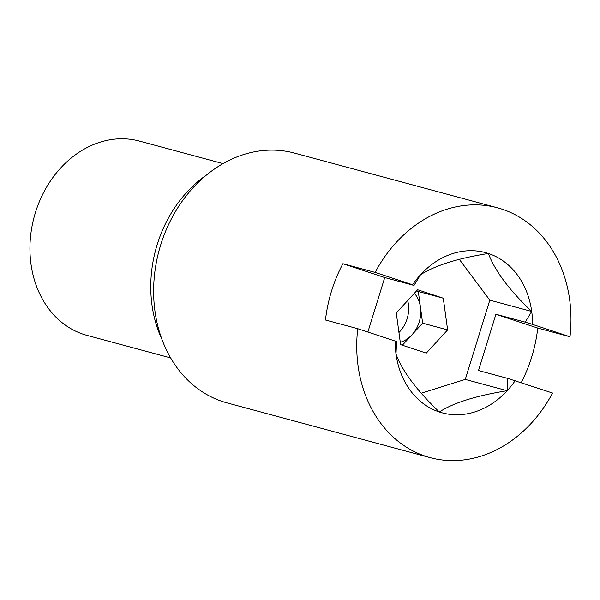 <?xml version="1.0" encoding="UTF-8"?>
<svg xmlns="http://www.w3.org/2000/svg" width="600" height="600" viewBox="0 0 600 600"><rect width="100%" height="100%" fill="white"/><g stroke="black" fill="none" stroke-linecap="round" stroke-linejoin="round"><path stroke-width="0.9" d="M532.575 324.405L525.18 322.14L531.713 311.46C509.287 290.115 494.842 270.788 488.393 253.478C457.853 258.315 435.24 265.403 420.533 274.74L414 285.428L412.56 284.767A82.995 67.567 -74.9 0 1 420.533 274.74A82.995 67.567 -74.9 0 1 488.393 253.478A82.995 67.567 -74.9 0 1 531.713 311.46A82.995 67.567 -74.9 0 1 532.575 324.405L570 336.765L537.757 328.072A129.375 105.323 105.1 0 1 521.213 382.688M515.153 380.685A82.995 67.567 -74.9 0 1 507.18 390.713L507.757 378.42L552.577 393.045A129.375 105.323 -74.9 0 1 430.192 457.643A129.375 105.323 -74.9 0 1 357.712 328.695L325.47 320.002A129.375 105.323 105.1 0 1 342.892 263.722L384.735 277.538L414 285.428M412.56 284.767L375.135 272.407L342.892 263.722M375.135 272.407A129.375 105.323 -74.9 0 1 497.52 207.81A129.375 105.323 -74.9 0 1 502.103 209.183A129.375 105.323 -74.9 0 1 570 336.765M430.192 457.643L227.085 402.908A129.375 105.323 -74.9 0 1 159.053 250.583A129.375 105.323 -74.9 0 1 294.413 153.075L497.52 207.81M395.138 341.048L396.577 341.707L396 353.993C402.195 370.965 416.632 390.293 439.32 411.982C453.623 402.765 476.243 395.678 507.18 390.713A82.995 67.567 -74.9 0 1 439.32 411.982A82.995 67.567 -74.9 0 1 396 353.993A82.995 67.567 -74.9 0 1 395.138 341.048L357.712 328.695M421.207 393.225L465.27 379.418L489.803 300.165L459.293 259.335M162.045 339.615A118.23 96.255 -74.9 0 1 206.377 175.11M489.803 300.165L531.713 311.46M367.868 332.048L384.735 277.538M465.27 379.418L507.18 390.713M507.757 378.42L478.5 370.538L495.915 314.257L537.757 328.072M525.18 322.14L495.915 314.257M402.368 345.225L422.632 323.175L418.298 291.487L416.535 290.903M400.283 342.278A28.747 23.407 105.1 0 0 411.967 334.785A28.747 23.407 105.1 0 0 420.465 307.335A28.747 23.407 105.1 0 0 414.368 293.265M223.013 163.605L139.44 141.083A100.62 81.915 105.1 0 0 35.43 212.542A100.62 81.915 105.1 0 0 87.067 335.4L170.648 357.923M426.285 353.123L400.605 344.647L396.27 312.952L417.607 289.74L443.28 298.215L447.623 329.91L426.285 353.123M418.298 291.487L443.28 298.215M422.632 323.175L447.623 329.91M398.947 332.498A28.747 23.407 105.1 0 0 407.678 300.54"/></g></svg>
